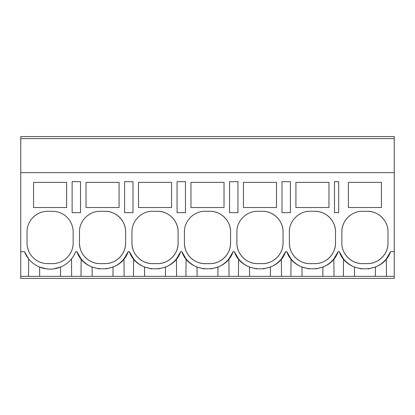 <?xml version="1.0" encoding="UTF-8"?>
<svg xmlns="http://www.w3.org/2000/svg" width="415" height="415" viewBox="0 0 415 415"><rect width="100%" height="100%" fill="white"/><g stroke="black" fill="none" stroke-linecap="round" stroke-linejoin="round"><path stroke-width="0.62" d="M76.319 181.677L72.122 181.677L72.122 212.667L80.52 212.667L80.52 181.677L76.319 181.677M20.75 138.641L394.25 138.641L394.25 136.571L20.75 136.571L20.75 172.63L394.25 172.63L394.25 138.641M394.25 276.359L394.25 278.429L20.75 278.429L20.75 276.359L394.25 276.359L394.25 172.63M75.338 252.585L75.717 251.666L76.925 251.666L81.153 258.924A27.546 27.546 0 0 0 84.536 262.42M71.639 276.359L71.484 258.924M81.003 276.359L81.153 258.924M39.684 276.359L39.607 267.058L46.796 268.936M33.558 182.367L33.558 207.536L66.613 207.536L66.613 182.367L33.558 182.367M73.154 231.944A20.657 20.657 0 0 0 52.492 211.287L47.673 211.287A20.657 20.657 0 0 0 27.017 231.944L27.017 242.962A20.657 20.657 0 0 0 47.673 263.624L52.492 263.624A20.657 20.657 0 0 0 73.154 242.962L73.154 231.944M20.75 276.359L20.75 251.666L24.454 251.666L28.682 258.924L28.531 276.359M53.421 268.925L60.564 267.058L60.481 276.359M24.454 251.666A27.546 27.546 0 0 0 75.717 251.666M20.75 251.666L20.75 172.63M76.925 251.666C84.499 274.533 120.609 274.533 128.188 251.666L129.397 251.666C136.971 274.533 173.081 274.533 180.66 251.666L181.869 251.666C189.448 274.533 225.558 274.533 233.131 251.666L234.34 251.666C241.919 274.533 278.029 274.533 285.603 251.666L286.812 251.666C294.391 274.533 330.501 274.533 338.075 251.666L339.283 251.666C346.862 274.533 382.972 274.533 390.546 251.666L394.25 251.666M338.682 181.677L338.682 212.667L334.48 212.667L334.48 181.677L338.682 181.677M209.912 263.624C220.951 263.904 230.854 254.001 230.569 242.962L230.569 231.944C230.854 220.905 220.946 211.002 209.912 211.287L205.088 211.287C194.049 211.002 184.146 220.91 184.431 231.944L184.431 242.962C184.146 254.001 194.054 263.909 205.088 263.624L209.912 263.624A20.657 20.657 0 0 0 230.569 242.962M236.903 242.962A20.657 20.657 0 0 0 257.559 263.624C246.526 263.909 236.617 254.001 236.903 242.962L236.903 231.944C236.617 220.91 246.52 211.002 257.559 211.287L262.384 211.287C273.418 211.002 283.326 220.905 283.04 231.944L283.04 242.962C283.326 254.001 273.423 263.904 262.384 263.624A20.657 20.657 0 0 0 283.04 242.962M257.559 263.624L262.384 263.624M276.499 207.536L243.444 207.536L243.444 182.367L276.499 182.367L276.499 207.536M79.488 242.962C79.203 254.001 89.111 263.909 100.145 263.624L104.969 263.624C116.003 263.904 125.911 254.001 125.626 242.962L125.626 231.944C125.911 220.905 116.003 211.002 104.969 211.287L100.145 211.287C89.106 211.002 79.203 220.91 79.488 231.944L79.488 242.962A20.657 20.657 0 0 0 100.145 263.624M86.03 182.367L86.03 207.536L119.084 207.536L119.084 182.367L86.03 182.367M132.992 181.677L132.992 212.667L124.593 212.667L124.593 181.677L132.992 181.677M178.097 231.944A20.657 20.657 0 0 0 157.441 211.287C168.474 211.002 178.383 220.905 178.097 231.944L178.097 242.962C178.383 254.001 168.48 263.904 157.441 263.624A20.657 20.657 0 0 0 178.097 242.962M157.441 211.287L152.616 211.287C141.577 211.002 131.674 220.91 131.96 231.944L131.96 242.962C131.674 254.001 141.582 263.909 152.616 263.624L157.441 263.624M171.556 207.536L171.556 182.367L138.501 182.367L138.501 207.536L171.556 207.536M181.262 212.667L177.065 212.667L177.065 181.677L185.464 181.677L185.464 212.667L181.262 212.667M237.935 181.677L237.935 212.667L229.537 212.667L229.537 181.677L237.935 181.677M328.971 207.536L295.916 207.536L295.916 182.367L328.971 182.367L328.971 207.536M224.027 207.536L190.973 207.536L190.973 182.367L224.027 182.367L224.027 207.536M310.031 211.287C298.997 211.002 289.089 220.91 289.374 231.944L289.374 242.962C289.089 254.001 298.997 263.909 310.031 263.624L314.855 263.624C325.894 263.904 335.797 254.001 335.512 242.962L335.512 231.944C335.797 220.905 325.889 211.002 314.855 211.287L310.031 211.287M286.21 212.667L282.008 212.667L282.008 181.677L290.407 181.677L290.407 212.667L286.21 212.667M362.508 211.287C351.469 211.002 341.561 220.91 341.846 231.944L341.846 242.962C341.561 254.001 351.469 263.909 362.508 263.624L367.327 263.624C378.366 263.904 388.269 254.001 387.983 242.962L387.983 231.944C388.269 220.905 378.366 211.002 367.327 211.287L362.508 211.287M381.442 207.536L348.387 207.536L348.387 182.367L381.442 182.367L381.442 207.536M343.361 276.359L343.516 258.924L339.283 251.666M343.516 258.924A27.546 27.546 0 0 0 354.436 267.058L361.6 268.93M375.316 276.359L375.393 267.058L368.157 268.941M375.393 267.058A27.546 27.546 0 0 0 386.318 258.924L390.546 251.666M351.495 214.467A20.657 20.657 0 0 0 341.846 231.944M345 253.928A20.657 20.657 0 0 0 362.508 263.624M367.327 263.624A20.657 20.657 0 0 0 387.983 242.962M384.84 220.993A20.657 20.657 0 0 0 367.327 211.287M386.469 276.359L386.318 258.924M354.519 276.359L354.436 267.058M333.997 276.359L333.847 258.924L338.075 251.666M124.111 276.359L123.955 258.924L128.188 251.666M133.474 276.359L133.625 258.924A27.546 27.546 0 0 0 137.007 262.42M129.397 251.666L133.625 258.924M92.156 276.359L92.078 267.058L99.289 268.936M89.204 214.425A20.657 20.657 0 0 0 88.945 214.586M81.522 223.011A20.657 20.657 0 0 0 81.366 223.343M104.969 263.624A20.657 20.657 0 0 0 125.626 242.962M125.626 231.944A20.657 20.657 0 0 0 104.969 211.287M84.831 262.669A27.546 27.546 0 0 0 92.078 267.058M105.846 268.93L113.036 267.058A27.546 27.546 0 0 0 121.502 261.58M121.714 261.377A27.546 27.546 0 0 0 123.955 258.924M112.953 276.359L113.036 267.058M176.583 276.359L176.427 258.924L180.66 251.666M185.946 276.359L186.096 258.924A27.546 27.546 0 0 0 189.479 262.42M181.869 251.666L186.096 258.924M144.633 276.359L144.55 267.058L151.76 268.936M141.676 214.425A20.657 20.657 0 0 0 141.416 214.586M133.993 223.011A20.657 20.657 0 0 0 133.838 223.343M131.96 242.962A20.657 20.657 0 0 0 152.616 263.624M137.303 262.669A27.546 27.546 0 0 0 144.55 267.058M158.317 268.93L165.507 267.058A27.546 27.546 0 0 0 173.973 261.58M174.186 261.377A27.546 27.546 0 0 0 176.427 258.924M165.424 276.359L165.507 267.058M229.054 276.359L228.904 258.924L233.131 251.666M238.418 276.359L238.573 258.924A27.546 27.546 0 0 0 241.95 262.42M234.34 251.666L238.573 258.924M197.104 276.359L197.021 267.058L204.232 268.936M194.147 214.425A20.657 20.657 0 0 0 193.888 214.586M186.465 223.011A20.657 20.657 0 0 0 186.309 223.343M184.431 242.962A20.657 20.657 0 0 0 205.088 263.624M230.569 231.944A20.657 20.657 0 0 0 209.912 211.287M189.774 262.669A27.546 27.546 0 0 0 197.021 267.058M210.794 268.93L217.979 267.058A27.546 27.546 0 0 0 226.445 261.58M226.657 261.377A27.546 27.546 0 0 0 228.904 258.924M217.896 276.359L217.979 267.058M281.526 276.359L281.375 258.924L285.603 251.666M290.889 276.359L291.045 258.924A27.546 27.546 0 0 0 294.422 262.42M286.812 251.666L291.045 258.924M249.576 276.359L249.493 267.058L256.703 268.936M246.619 214.425A20.657 20.657 0 0 0 246.36 214.586M238.936 223.011A20.657 20.657 0 0 0 238.781 223.343M283.04 231.944A20.657 20.657 0 0 0 262.384 211.287M242.246 262.669A27.546 27.546 0 0 0 249.493 267.058M263.266 268.93L270.45 267.058A27.546 27.546 0 0 0 278.916 261.58M279.129 261.377A27.546 27.546 0 0 0 281.375 258.924M270.367 276.359L270.45 267.058M302.047 276.359L301.964 267.058L309.175 268.936M299.091 214.425A20.657 20.657 0 0 0 298.831 214.586M291.408 223.011A20.657 20.657 0 0 0 291.252 223.343M289.374 242.962A20.657 20.657 0 0 0 310.031 263.624M314.855 263.624A20.657 20.657 0 0 0 335.512 242.962M335.512 231.944A20.657 20.657 0 0 0 314.855 211.287M294.717 262.669A27.546 27.546 0 0 0 301.964 267.058M315.737 268.93L322.922 267.058A27.546 27.546 0 0 0 331.388 261.58M331.601 261.377A27.546 27.546 0 0 0 333.847 258.924M322.844 276.359L322.922 267.058"/></g></svg>
